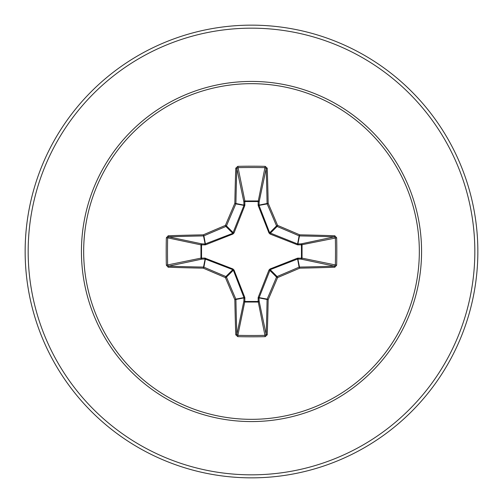 <?xml version="1.0" encoding="UTF-8"?>
<svg xmlns="http://www.w3.org/2000/svg" width="503" height="503" viewBox="0 0 503 503"><rect width="100%" height="100%" fill="white"/><g stroke="black" fill="none" stroke-linecap="round" stroke-linejoin="round"><path stroke-width="0.75" d="M235.769 334.791A1.006 0.371 178 0 0 236.844 334.42L243.88 301.121A1.006 0.34 -178.2 0 0 244.835 301.46L237.844 335.344A225.338 86.233 0 0 0 251.5 335.501A225.338 86.233 0 0 0 265.156 335.344L266.156 334.42A225.331 19.636 -90 0 0 267.087 299.486L259.02 297.883L259.12 301.121A1.006 0.924 -11.9 0 1 258.121 302.045L244.879 302.045A1.006 0.924 11.9 0 1 243.88 301.121L243.93 297.493L233.342 270.199L226.457 277.084A224.885 19.598 67.5 0 0 235.838 299.103A1.006 1 78.8 0 1 235.913 299.486A225.331 19.636 90 0 0 236.844 334.42L237.844 335.344L237.787 336.652L235.769 334.791A226.337 19.724 -90 0 1 234.838 299.7A225.885 19.686 -112.5 0 1 225.413 277.587A225.885 19.686 -157.5 0 1 203.3 268.162L203.897 267.162A224.885 19.598 22.5 0 0 225.916 276.543A1.006 1 45 0 1 226.457 277.084L225.413 277.587L225.916 276.543L232.801 269.658L205.117 259.02A1.006 0.34 88.2 0 1 204.778 258.064L232.933 268.967L234.033 270.067L244.804 297.449L244.835 301.46L258.165 301.46L258.196 297.449L268.967 270.067L270.067 268.967L297.449 258.196L301.46 258.165A1.006 0.34 -88.2 0 1 301.121 259.12L297.493 259.07L270.199 269.658L259.02 297.883A1.006 0.34 -1.8 0 1 258.064 298.222M166.348 265.213L200.955 258.121A1.006 0.924 78.1 0 0 201.879 259.12L205.117 259.02L203.3 268.162A226.337 19.724 180 0 1 168.209 267.231L166.348 265.213A226.344 86.617 -90 0 1 166.191 251.5A226.344 86.617 -90 0 1 166.348 237.787L167.656 237.844A225.338 86.233 90 0 0 167.499 251.5A225.338 86.233 90 0 0 167.656 265.156L168.58 266.156A225.331 19.636 0 0 0 203.514 267.087A1.006 1 11.2 0 1 203.897 267.162L205.551 258.196M258.196 297.449L267.162 299.103L268.162 299.7L267.087 299.486A1.006 1 -78.8 0 1 267.162 299.103A224.885 19.598 -67.5 0 0 276.543 277.084A1.006 1 -45 0 1 277.084 276.543A224.885 19.598 -22.5 0 0 299.103 267.162A1.006 1 -11.2 0 1 299.486 267.087A225.331 19.636 0 0 0 334.42 266.156L301.121 259.12A1.006 0.924 -78.1 0 0 302.045 258.121L301.46 258.165L301.46 244.835L297.449 244.804L270.067 234.033L268.967 232.933L258.196 205.551L258.165 201.54A1.006 0.34 -178.2 0 1 259.12 201.879L259.07 205.507L269.658 232.801L297.493 243.93L301.121 243.88A1.006 0.924 -101.9 0 1 302.045 244.879L302.045 258.121L336.652 265.213L334.791 267.231A226.337 19.724 180 0 1 299.7 268.162A225.885 19.686 157.5 0 1 277.587 277.587A225.885 19.686 112.5 0 1 268.162 299.7A226.337 19.724 90 0 1 267.231 334.791L265.213 336.652A226.344 86.617 180 0 1 251.5 336.809A226.344 86.617 180 0 1 237.787 336.652M166.348 237.787L168.209 235.769A226.337 19.724 0 0 1 203.3 234.838A225.885 19.686 -22.5 0 1 225.413 225.413A225.885 19.686 -67.5 0 1 234.838 203.3A226.337 19.724 -90 0 1 235.769 168.209L237.787 166.348A226.344 86.617 0 0 1 251.5 166.191A226.344 86.617 0 0 1 265.213 166.348L258.165 201.54L244.835 201.54L244.879 200.955L258.121 200.955A1.006 0.924 -168.1 0 1 259.12 201.879L266.156 168.58L265.156 167.656A225.338 86.233 180 0 0 237.844 167.656L236.844 168.58A225.331 19.636 90 0 0 235.913 203.514A1.006 1 101.2 0 1 235.838 203.897A224.885 19.598 112.5 0 0 226.457 225.916A1.006 1 135 0 1 225.916 226.457A224.885 19.598 157.5 0 0 203.897 235.838A1.006 1 168.8 0 1 203.514 235.913A225.331 19.636 180 0 0 168.58 236.844L167.656 237.844L200.955 244.879A1.006 0.924 101.9 0 1 201.879 243.88A1.006 0.34 -88.2 0 0 201.54 244.835L201.54 258.165L204.778 258.064M168.209 235.769A1.006 0.371 88 0 0 168.58 236.844L201.879 243.88L205.117 243.98L232.801 233.342L243.93 205.507L243.88 201.879A1.006 0.34 -1.8 0 1 244.835 201.54L244.804 205.551L234.033 232.933L232.933 234.033L205.551 244.804L200.955 244.879L200.955 258.121L201.54 258.165A1.006 0.34 88.2 0 0 201.879 259.12L168.58 266.156A1.006 0.371 -88 0 0 168.209 267.231M251.5 83.668A167.832 167.832 0 0 1 419.332 251.5A167.832 167.832 0 0 1 251.5 419.332A167.832 167.832 0 0 1 83.668 251.5A167.832 167.832 0 0 1 251.5 83.668M265.213 166.348L267.231 168.209A1.006 0.371 178 0 0 266.156 168.58A225.331 19.636 -90 0 1 267.087 203.514A1.006 1 -101.2 0 0 267.162 203.897L258.196 205.551M334.791 267.231A1.006 0.371 88 0 0 334.42 266.156L335.344 265.156A225.338 86.233 -90 0 0 335.344 237.844L334.42 236.844A225.331 19.636 180 0 0 299.486 235.913A1.006 1 -168.8 0 1 299.103 235.838A224.885 19.598 -157.5 0 0 277.084 226.457L277.587 225.413A225.885 19.686 22.5 0 1 299.7 234.838A226.337 19.724 0 0 1 334.791 235.769L336.652 237.787A226.344 86.617 90 0 1 336.652 265.213M251.5 25.15A226.35 226.35 0 0 1 477.85 251.5A226.35 226.35 0 0 1 251.5 477.85A226.35 226.35 0 0 1 25.15 251.5A226.35 226.35 0 0 1 251.5 25.15A226.35 226.35 0 0 0 25.15 251.5A226.35 226.35 0 0 0 251.5 477.85M234.033 270.067L233.342 270.199L232.801 269.658L232.933 268.967M270.067 234.033L270.199 233.342L277.084 226.457A1.006 1 -135 0 1 276.543 225.916A224.885 19.598 -112.5 0 0 267.162 203.897L268.162 203.3L259.02 205.117A1.006 0.34 -178.2 0 0 258.064 204.778M235.769 168.209A1.006 0.371 2 0 1 236.844 168.58L243.88 201.879A1.006 0.924 168.1 0 1 244.879 200.955L237.787 166.348M268.967 270.067L269.658 270.199L276.543 277.084L277.587 277.587L277.084 276.543L270.199 269.658L270.067 268.967M267.231 334.791A1.006 0.371 2 0 1 266.156 334.42L259.12 301.121A1.006 0.34 -1.8 0 1 258.165 301.46L265.213 336.652M297.449 258.196L299.103 267.162L299.7 268.162L297.883 259.02A1.006 0.34 -88.2 0 0 298.222 258.064M244.804 297.449L235.838 299.103L234.838 299.7L243.98 297.883A1.006 0.34 -178.2 0 0 244.936 298.222M336.652 237.787L301.46 244.835A1.006 0.34 88.2 0 0 301.121 243.88L334.42 236.844A1.006 0.371 -88 0 0 334.791 235.769M298.222 244.936A1.006 0.34 88.2 0 0 297.883 243.98L299.7 234.838L299.103 235.838L297.449 244.804M268.967 232.933L269.658 232.801L276.543 225.916L277.587 225.413A225.885 19.686 67.5 0 0 268.162 203.3A226.337 19.724 90 0 0 267.231 168.209M205.551 244.804L203.897 235.838L203.3 234.838L205.117 243.98A1.006 0.34 -88.2 0 0 204.778 244.936M234.033 232.933L233.342 232.801L226.457 225.916L225.413 225.413L225.916 226.457L232.801 233.342L232.933 234.033M244.936 204.778A1.006 0.34 -1.8 0 0 243.98 205.117L234.838 203.3L235.838 203.897L244.804 205.551M251.5 421.571A170.071 170.071 0 0 1 81.429 251.5A170.071 170.071 0 0 1 251.5 81.429A170.071 170.071 0 0 1 421.571 251.5A170.071 170.071 0 0 1 251.5 421.571M251.5 28.168A223.332 223.332 0 0 1 474.832 251.5A223.332 223.332 0 0 1 251.5 474.832A223.332 223.332 0 0 1 28.168 251.5A223.332 223.332 0 0 1 251.5 28.168"/></g></svg>
